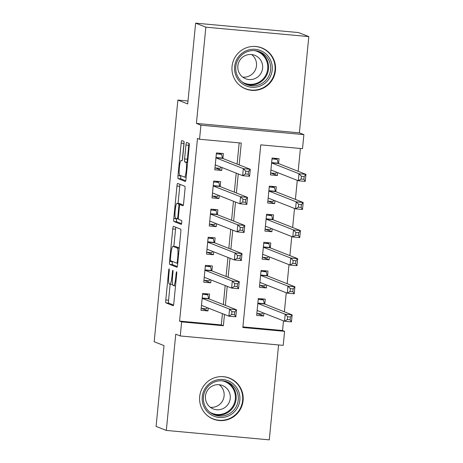 <?xml version="1.0" encoding="UTF-8"?>
<svg xmlns="http://www.w3.org/2000/svg" width="463" height="463" viewBox="0 0 463 463"><rect width="100%" height="100%" fill="white"/><g stroke="black" fill="none" stroke-linecap="round" stroke-linejoin="round"><path stroke-width="0.69" d="M169.14 268.829A1.945 0.289 -84.8 0 0 169.128 268.824A1.945 0.289 -84.8 0 0 168.671 270.647L165.795 299.955A2.772 0.417 -84.8 0 0 165.928 302.871L173.156 305.719A2.772 0.417 -84.8 0 0 173.174 305.725A2.772 0.417 -84.8 0 0 173.828 303.12L176.704 273.812A1.945 0.289 -84.8 0 0 176.611 271.775A1.945 0.289 -84.8 0 0 176.6 271.769A1.945 0.289 -84.8 0 0 176.143 273.592L175.772 277.383A8.878 1.325 -84.8 0 1 173.677 285.717A8.878 1.325 -84.8 0 1 173.619 285.706L173.017 285.468A8.878 1.325 -84.8 0 1 172.595 276.133L172.965 272.342A1.945 0.289 -84.8 0 0 172.878 270.299A1.945 0.289 -84.8 0 0 172.861 270.299A1.945 0.289 -84.8 0 0 172.404 272.122L172.033 275.913A8.878 1.325 -84.8 0 1 169.938 284.247A8.878 1.325 -84.8 0 1 169.88 284.236L169.279 283.998A8.878 1.325 -84.8 0 1 168.862 274.663L169.232 270.872A1.945 0.289 -84.8 0 0 169.14 268.829M232.05 66.435A22.045 21.778 111.5 0 0 245.674 88.931A22.045 21.778 111.5 0 0 275.462 70.405A22.045 21.778 111.5 0 0 261.832 47.909A22.045 21.778 111.5 0 0 232.05 66.435M199.675 396.623A22.045 21.778 111.5 0 0 213.298 419.119A22.045 21.778 111.5 0 0 243.087 400.593A22.045 21.778 111.5 0 0 229.457 378.097A22.045 21.778 111.5 0 0 199.675 396.623M184.002 144.259A2.772 0.417 -84.8 0 0 183.875 141.342L181.843 140.544A2.772 0.417 -84.8 0 0 181.826 140.544A2.772 0.417 -84.8 0 0 181.172 143.148L177.983 175.691A2.772 0.417 -84.8 0 0 178.11 178.608L185.345 181.461A2.772 0.417 -84.8 0 0 185.362 181.461A2.772 0.417 -84.8 0 0 186.016 178.857L189.205 146.308A2.772 0.417 -84.8 0 0 189.072 143.397L186.624 142.43A2.772 0.417 -84.8 0 0 186.606 142.425A2.772 0.417 -84.8 0 0 185.952 145.029L184.587 158.959A2.772 0.417 -84.8 0 0 184.72 161.876L185.935 162.351A7.42 1.111 -84.8 0 1 186.3 169.996A7.42 1.111 -84.8 0 1 184.534 177.121A7.42 1.111 -84.8 0 1 184.488 177.109L179.725 175.234A7.42 1.111 -84.8 0 1 179.36 167.594A7.42 1.111 -84.8 0 1 181.126 160.464A7.42 1.111 -84.8 0 1 181.172 160.476L181.965 160.788A2.772 0.417 -84.8 0 0 181.982 160.794A2.772 0.417 -84.8 0 0 182.636 158.19L184.002 144.259M181.629 321.907L179.586 321.102L197.493 138.443L199.541 139.253L200.919 125.201L303.884 134.617L302.507 148.669L260.762 144.85L242.849 327.509L284.595 331.329L283.217 345.375L180.252 335.959L181.629 321.907L223.374 325.726L224.48 314.446M180.252 335.959L175.749 334.188L166.315 430.434L156.083 426.4L164.006 345.612L154.185 341.74L177.879 100.072L187.7 103.944L195.623 23.15L205.85 27.178L196.416 123.424L200.919 125.201M173.434 226.332A2.772 0.417 -84.8 0 0 173.417 226.326A2.772 0.417 -84.8 0 0 172.763 228.93L169.568 261.479A2.772 0.417 -84.8 0 0 169.701 264.396L176.93 267.244A2.772 0.417 -84.8 0 0 176.947 267.249A2.772 0.417 -84.8 0 0 177.601 264.645L180.796 232.096A2.772 0.417 -84.8 0 0 180.663 229.179L173.434 226.332M173.775 218.588L176.964 186.039A2.772 0.417 -84.8 0 1 177.618 183.435A2.772 0.417 -84.8 0 1 177.636 183.435L184.87 186.288A2.772 0.417 -84.8 0 1 184.997 189.205L183.632 203.13A2.772 0.417 -84.8 0 1 182.978 205.734A2.772 0.417 -84.8 0 0 182.978 205.734L180.032 204.577A2.772 0.417 -84.8 0 0 180.014 204.571A2.772 0.417 -84.8 0 0 179.355 207.175L178.452 216.418A2.772 0.417 -84.8 0 0 178.585 219.335L181.635 220.538A1.945 0.289 -84.8 0 1 181.733 222.535A1.945 0.289 -84.8 0 1 181.27 224.399A1.945 0.289 -84.8 0 0 181.27 224.399L173.909 221.505A2.772 0.417 -84.8 0 1 173.775 218.588L176.559 218.843L176.588 218.548M195.623 23.15L298.589 32.566L308.815 36.6L205.85 27.178M166.315 430.434L269.281 439.85L278.581 344.952M277.673 172.63L277.389 175.523L271.023 173.017M278.558 163.578L279.044 158.664L272.088 158.028L270.433 174.887L277.389 175.523M274.918 200.734L274.634 203.627L268.268 201.116M275.803 191.682L276.289 186.763L269.333 186.126L267.678 202.991L274.634 203.627M272.163 228.832L271.879 231.726L265.513 229.22M273.048 219.78L273.535 214.867L266.572 214.23L264.923 231.089L271.879 231.726M269.408 256.936L269.125 259.83L262.758 257.318M270.294 247.884L270.774 242.965L263.817 242.328L262.168 259.193L269.125 259.83M266.653 285.034L266.37 287.928L260.003 285.422M267.539 275.983L268.019 271.069L261.063 270.433L259.413 287.291L266.37 287.928M209.126 298.994L209.612 294.08L202.655 293.444L201 310.303L207.956 310.939L208.24 308.045M211.88 270.896L212.367 265.976L205.41 265.34L203.755 282.199L210.711 282.835L210.995 279.947M214.635 242.791L215.121 237.878L208.165 237.241L206.51 254.1L213.466 254.737L213.75 251.843M217.396 214.693L217.876 209.774L210.92 209.137L209.264 225.996L216.221 226.633L216.505 223.745M220.151 186.589L220.631 181.675L213.674 181.039L212.019 197.898L218.976 198.534L219.259 195.641M179.586 321.102L221.326 324.922L222.431 313.636M223.322 304.585L225.186 285.538M226.077 276.486L227.941 257.434M228.832 248.382L230.696 229.335M231.587 220.284L233.456 201.231M234.342 192.18L236.211 173.133M237.097 164.081L239.174 142.876M222.906 158.491L223.386 153.571L216.429 152.935L214.774 169.799L221.731 170.43L222.014 167.542M242.913 326.895L282.546 330.518L283.495 320.859M284.38 311.807L286.25 292.761M287.141 283.709L289.005 264.657M289.896 255.605L291.759 236.558M292.651 227.507L294.514 208.454M295.406 199.403L297.275 180.356M298.16 171.304L300.4 148.478M264.784 304.087L265.264 299.167L258.308 298.531L256.658 315.396L263.615 316.032L263.898 313.138M187.99 100.998L177.879 100.072M196.416 123.424L299.382 132.846L308.815 36.6M299.382 132.846L303.884 134.617M282.546 330.518L284.595 331.329M239.145 164.886L241.281 143.067L199.541 139.253M225.365 305.395L227.235 286.342M228.12 277.291L229.989 258.244M230.875 249.192L232.744 230.14M233.63 221.088L235.499 202.042M236.385 192.99L238.254 173.938M221.326 324.922L223.374 325.726M263.615 316.032L257.249 313.52M207.956 310.939L201.59 308.433M210.711 282.835L204.345 280.329M213.466 254.737L207.1 252.231M216.221 226.633L209.861 224.127M218.976 198.534L212.615 196.028M221.731 170.43L215.37 167.924M170.141 284.265L168.578 300.209A2.772 0.417 -84.8 0 0 168.711 303.126L173.521 305.024M172.381 261.439L172.352 261.734A2.772 0.417 -84.8 0 0 172.485 264.651L177.294 266.543M175.853 227.281A2.772 0.417 -84.8 0 0 175.541 229.185L173.851 246.42M170.43 258.667A1.945 0.289 -84.8 0 0 170.523 260.71L176.866 263.21A1.945 0.289 -84.8 0 0 176.878 263.21A1.945 0.289 -84.8 0 0 177.341 261.387L177.728 257.387A8.878 1.325 -84.8 0 0 177.312 248.052L172.971 246.345A8.878 1.325 -84.8 0 0 172.913 246.333A8.878 1.325 -84.8 0 0 170.824 254.667L170.43 258.667M175.639 246.588A8.878 1.325 -84.8 0 1 175.697 246.588A8.878 1.325 -84.8 0 1 175.755 246.6L179.239 247.971M178.064 203.471L179.748 186.294L176.964 186.039M180.055 184.39A2.772 0.417 -84.8 0 0 179.748 186.294M183.325 205.034L182.81 204.831A2.772 0.417 -84.8 0 0 182.792 204.825A2.772 0.417 -84.8 0 0 182.775 204.831M181.565 223.675L176.687 221.76L173.909 221.505M176.988 203.379A7.42 1.111 -84.8 0 0 176.941 203.367A7.42 1.111 -84.8 0 0 175.176 210.497A7.42 1.111 -84.8 0 0 175.541 218.137L177.219 218.796A2.772 0.417 -84.8 0 0 177.236 218.802A2.772 0.417 -84.8 0 0 177.89 216.198L178.793 206.955A2.772 0.417 -84.8 0 0 178.666 204.038L176.988 203.379L179.771 203.633A7.42 1.111 -84.8 0 0 179.719 203.622A7.42 1.111 -84.8 0 0 179.673 203.622M181.606 204.721A2.772 0.417 -84.8 0 0 181.444 204.293L178.666 204.038M179.771 203.633L181.444 204.293M176.559 218.843A2.772 0.417 -84.8 0 0 176.687 221.76M189.043 143.38A2.772 0.417 -84.8 0 0 188.736 145.284L187.37 159.214A2.772 0.417 -84.8 0 0 187.498 162.131L187.648 162.189M180.79 175.656L180.761 175.946A2.772 0.417 -84.8 0 0 180.894 178.863L185.704 180.761M184.083 142.396A2.772 0.417 -84.8 0 0 183.956 143.403L182.312 160.163M256.843 313.486L262.075 313.966L262.758 312.687M258.221 299.434L263.453 299.914L260.443 298.728M257.139 310.476L284.514 321.258L285.202 314.238L292.159 314.875L264.454 303.959A2.824 0.422 95.2 0 1 264.321 303.693L263.453 299.914M290.399 316.999L292.159 314.875L291.47 321.895L284.514 321.258L287.344 319.557L290.122 319.806L290.399 316.999L287.616 316.744L287.344 319.557M287.616 316.744L285.202 314.238L257.827 303.45M290.122 319.806L291.47 321.895M204.785 293.635L207.794 294.821L202.562 294.346M207.1 307.6L206.417 308.873L201.185 308.393M207.794 294.821L208.668 298.606A2.824 0.422 -84.8 0 0 208.801 298.866L236.506 309.782L235.817 316.808L228.861 316.171L201.48 305.383M231.685 314.464L228.861 316.171L229.55 309.145L236.506 309.782L234.741 311.906L231.963 311.651L231.685 314.464L234.469 314.718L234.741 311.906M202.169 298.357L229.55 309.145L231.963 311.651M235.817 316.808L234.469 314.718M239.834 400.2A19.076 18.844 -68.5 0 1 219.19 417.447A19.076 18.844 -68.5 0 1 202.267 396.762A19.076 18.844 -68.5 0 1 222.911 379.515A19.076 18.844 -68.5 0 1 239.834 400.2M203.454 396.808A17.663 17.449 111.5 0 0 214.369 414.836A17.663 17.449 111.5 0 0 238.237 399.991A17.663 17.449 111.5 0 0 227.321 381.963A17.663 17.449 111.5 0 0 203.454 396.808M219.231 384.73A12.576 12.426 -68.5 0 1 210.341 407.295M205.474 396.091A12.576 12.426 111.5 0 0 213.246 408.927A12.576 12.426 111.5 0 0 230.244 398.354A12.576 12.426 111.5 0 0 222.466 385.523A12.576 12.426 111.5 0 0 205.474 396.091M205.809 414.154A21.906 21.634 111.5 0 0 242.618 400.454A21.906 21.634 111.5 0 0 220.596 376.622M261.207 85.58A19.076 18.844 -68.5 0 1 236.228 76.291A19.076 18.844 -68.5 0 1 245.645 51.005A19.076 18.844 -68.5 0 1 270.623 60.294A19.076 18.844 -68.5 0 1 261.207 85.58M246.015 52.203A17.663 17.449 111.5 0 0 246.744 84.648A17.663 17.449 111.5 0 0 270.693 67.662A17.663 17.449 111.5 0 0 246.015 52.203M251.606 54.541A12.576 12.426 -68.5 0 1 242.716 77.107M245.106 55.641A12.576 12.426 111.5 0 0 245.621 78.733A12.576 12.426 111.5 0 0 262.677 66.643A12.576 12.426 111.5 0 0 245.106 55.641M238.185 83.965A21.906 21.634 111.5 0 0 275.091 67.615A21.906 21.634 111.5 0 0 252.972 46.433M259.598 285.382L264.83 285.862L265.513 284.589M260.976 271.335L266.208 271.81L263.198 270.623M259.893 282.372L287.268 293.16L287.957 286.134L294.919 286.771L267.209 275.855A2.824 0.422 95.2 0 1 267.082 275.595L266.208 271.81M293.154 288.895L294.919 286.771L294.231 293.797L287.268 293.16L290.098 291.453L292.882 291.707L293.154 288.895L290.37 288.64L290.098 291.453M290.37 288.64L287.957 286.134L260.582 275.346M292.882 291.707L294.231 293.797M262.353 257.283L267.585 257.764L268.268 256.485M263.731 243.231L268.962 243.712L265.953 242.525M262.648 254.274L290.029 265.056L290.718 258.036L297.674 258.672L269.97 247.757A2.824 0.422 95.2 0 1 269.836 247.491L268.962 243.712M295.909 260.796L297.674 258.672L296.986 265.693L290.029 265.056L292.853 263.354L295.637 263.609L295.909 260.796L293.125 260.542L292.853 263.354M293.125 260.542L290.718 258.036L263.337 247.248M295.637 263.609L296.986 265.693M265.108 229.179L270.34 229.66L271.023 228.386M266.485 215.133L271.717 215.608L268.708 214.421M265.403 226.17L292.784 236.958L293.473 229.932L300.429 230.568L272.724 219.653A2.824 0.422 95.2 0 1 272.591 219.393L271.717 215.608M298.664 232.692L300.429 230.568L299.74 237.594L292.784 236.958L295.608 235.25L298.392 235.505L298.664 232.692L295.88 232.438L295.608 235.25M295.88 232.438L293.473 229.932L266.092 219.144M298.392 235.505L299.74 237.594M267.863 201.081L273.095 201.561L273.778 200.282M269.24 187.029L274.472 187.509L271.463 186.323M268.158 198.071L295.539 208.859L296.227 201.833L303.184 202.47L275.479 191.555A2.824 0.422 95.2 0 1 275.346 191.288L274.472 187.509M301.419 204.594L303.184 202.47L302.495 209.49L295.539 208.859L298.363 207.152L301.147 207.407L301.419 204.594L298.641 204.339L298.363 207.152M298.641 204.339L296.227 201.833L268.847 191.045M301.147 207.407L302.495 209.49M207.54 265.536L210.549 266.723L205.317 266.242M209.855 279.496L209.172 280.769L203.94 280.294M210.549 266.723L211.423 270.502A2.824 0.422 -84.8 0 0 211.556 270.768L239.261 281.678L238.572 288.704L231.616 288.067L204.235 277.285M234.44 286.36L231.616 288.067L232.304 281.047L239.261 281.678L237.496 283.807L234.718 283.553L234.44 286.36L237.224 286.614L237.496 283.807M204.924 270.259L232.304 281.047L234.718 283.553M238.572 288.704L237.224 286.614M210.295 237.432L213.304 238.619L208.072 238.144M212.61 251.397L211.927 252.671L206.695 252.19M213.304 238.619L214.178 242.404A2.824 0.422 -84.8 0 0 214.311 242.664L242.016 253.579L241.327 260.605L234.371 259.969L206.99 249.181M237.195 258.261L234.371 259.969L235.059 252.943L242.016 253.579L240.256 255.703L237.473 255.449L237.195 258.261L239.979 258.516L240.256 255.703M207.679 242.155L235.059 252.943L237.473 255.449M241.327 260.605L239.979 258.516M213.049 209.334L216.059 210.52L210.827 210.04M215.364 223.293L214.682 224.567L209.45 224.092M216.059 210.52L216.933 214.3A2.824 0.422 -84.8 0 0 217.066 214.566L244.771 225.475L244.082 232.501L237.125 231.865L209.745 221.082M239.95 230.157L237.125 231.865L237.814 224.844L244.771 225.475L243.011 227.605L240.228 227.35L239.95 230.157L242.734 230.412L243.011 227.605M210.434 214.056L237.814 224.844L240.228 227.35M244.082 232.501L242.734 230.412M215.804 181.23L218.814 182.416L213.588 181.942M218.119 195.195L217.436 196.468L212.21 195.988M218.814 182.416L219.688 186.201A2.824 0.422 -84.8 0 0 219.821 186.462L247.526 197.377L246.837 204.403L239.88 203.766L212.505 192.978M242.705 202.059L239.88 203.766L240.569 196.74L247.526 197.377L245.766 199.501L242.982 199.246L242.705 202.059L245.488 202.314L245.766 199.501M213.194 185.952L240.569 196.74L242.982 199.246M246.837 204.403L245.488 202.314M270.618 172.977L275.85 173.457L276.533 172.184M271.995 158.931L277.227 159.405L274.218 158.219M270.913 169.967L298.294 180.755L298.982 173.729L305.939 174.366L278.234 163.451A2.824 0.422 95.2 0 1 278.101 163.19L277.227 159.405M304.174 176.49L305.939 174.366L305.25 181.392L298.294 180.755L301.118 179.048L303.902 179.303L304.174 176.49L301.396 176.235L301.118 179.048M301.396 176.235L298.982 173.729L271.602 162.941M303.902 179.303L305.25 181.392M218.559 153.131L221.569 154.318L216.343 153.838M220.874 167.091L220.191 168.364L214.965 167.89M221.569 154.318L222.443 158.097A2.824 0.422 -84.8 0 0 222.576 158.363L250.28 169.279L249.592 176.299L242.635 175.662L215.26 164.88M245.459 173.955L242.635 175.662L243.324 168.642L250.28 169.279L248.521 171.403L245.737 171.148L245.459 173.955L248.243 174.21L248.521 171.403M215.949 157.854L243.324 168.642L245.737 171.148M249.592 176.299L248.243 174.21M169.25 270.705L168.671 270.647M176.721 273.645L176.143 273.592M172.983 272.175L172.404 272.122M172.612 275.965L172.033 275.913M176.351 277.435L175.772 277.383M168.711 303.126L165.928 302.871M168.578 300.209L165.795 299.955M172.485 264.651L169.701 264.396M172.352 261.734L169.568 261.479M175.541 229.185L172.763 228.93M177.734 263.285L176.895 263.21M177.919 261.439L177.341 261.387M178.307 257.44L177.728 257.387M179.21 248.226L177.312 248.052M175.755 246.6L172.971 246.345M180.014 204.571L182.792 204.825L180.032 204.577M178.423 218.906L177.254 218.802L178.423 218.906M178.469 216.25L177.89 216.198M179.372 207.007L178.793 206.955M182.173 160.568L181.172 160.476M187.619 162.507L185.935 162.351M187.498 162.131L184.72 161.876M187.37 159.214L184.587 158.959M188.736 145.284L185.952 145.029M180.894 178.863L178.11 178.608M180.761 175.946L177.983 175.691M183.956 143.403L181.172 143.148M264.454 303.959L257.839 303.352M264.321 303.693L257.862 303.103M202.204 298.01L208.668 298.606M202.181 298.259L208.801 298.866M226.239 381.581A17.663 17.449 -68.5 0 1 236.107 399.152A17.663 17.449 -68.5 0 1 213.321 414.379M209.855 412.203A17.085 16.876 111.5 0 0 235.331 399.019A17.085 16.876 111.5 0 0 222.223 380.806M258.614 51.393A17.663 17.449 -68.5 0 1 258.296 83.375A17.663 17.449 -68.5 0 1 245.697 84.191M242.23 82.015A17.085 16.876 111.5 0 0 267.701 65.416A17.085 16.876 111.5 0 0 254.598 50.617M267.209 275.855L260.594 275.254M267.082 275.595L260.617 275.005M269.97 247.757L263.349 247.149M269.836 247.491L263.372 246.901M272.724 219.653L266.103 219.051M272.591 219.393L266.127 218.802M275.479 191.555L268.858 190.947M275.346 191.288L268.881 190.698M204.959 269.912L211.423 270.502M204.935 270.161L211.556 270.768M207.713 241.808L214.178 242.404M207.69 242.056L214.311 242.664M210.468 213.709L216.933 214.3M210.445 213.958L217.066 214.566M213.223 185.605L219.688 186.201M213.2 185.854L219.821 186.462M278.234 163.451L271.613 162.849M278.101 163.19L271.636 162.6M215.978 157.507L222.443 158.097M215.955 157.756L222.576 158.363M172.566 284.49L169.938 284.247M175.518 285.885L173.677 285.717M177.734 263.291L176.878 263.21M175.697 246.588L172.913 246.333M179.719 203.622L176.941 203.367M182.179 160.563L181.126 160.464M186.172 177.271L184.534 177.121M229.081 378.103L227.113 377.328M213.021 418.859L211.059 418.089M261.456 47.915L259.488 47.139M245.396 88.67L243.434 87.895"/></g></svg>
